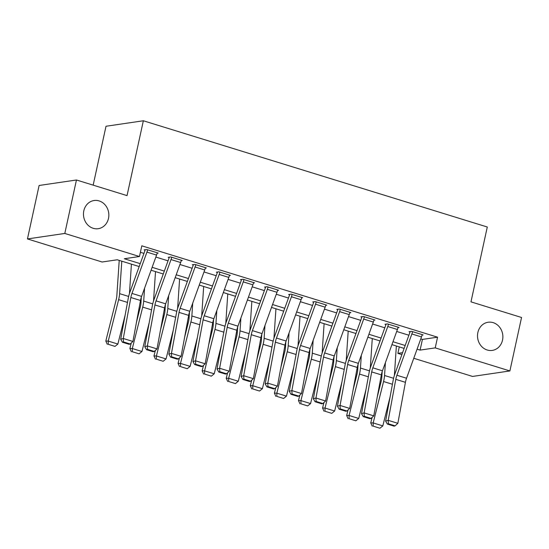 <?xml version="1.0" encoding="UTF-8"?>
<svg xmlns="http://www.w3.org/2000/svg" width="549" height="549" viewBox="0 0 549 549"><rect width="100%" height="100%" fill="white"/><g stroke="black" fill="none" stroke-linecap="round" stroke-linejoin="round"><path stroke-width="0.82" d="M108.489 218.413A14.24 12.654 -98.4 0 1 98.23 228.693A14.24 12.654 -98.4 0 1 83.825 210.795A14.24 12.654 -98.4 0 1 94.085 200.515A14.24 12.654 -98.4 0 1 108.489 218.413M502.52 340.133A14.24 12.654 -98.4 0 1 492.261 350.413A14.24 12.654 -98.4 0 1 477.863 332.516A14.24 12.654 -98.4 0 1 488.123 322.242A14.24 12.654 -98.4 0 1 502.52 340.133M93.165 185.15L106.005 126.263L143.351 120.766L487.292 227.012L470.973 301.861L521.55 317.48L509.891 370.946L472.545 376.436L413.768 358.277M401.875 354.606L397.881 353.371L402.575 352.678M399.288 346.899L397.881 353.371M139.192 266.553L117.253 259.78L102.114 262.003L27.45 238.939L64.803 233.449L139.467 256.513L124.321 258.737L140.242 263.657M64.803 233.449L76.455 179.99L39.109 185.48L27.45 238.939M420.788 338.905L422.421 339.412L437.56 337.189L141.793 245.822L139.467 256.513M140.386 252.286L143.955 253.391M155.847 257.062L168.042 260.83M179.935 264.508L192.129 268.269M204.015 271.947L216.21 275.715M228.103 279.386L240.297 283.154M252.19 286.825L264.385 290.593M276.271 294.264L288.465 298.032M300.358 301.71L312.553 305.47M324.445 309.149L336.64 312.916M348.526 316.588L360.72 320.355M372.613 324.027L384.808 327.794M396.701 331.466L408.895 335.233M422.064 335.075L423.135 334.917L411.572 331.342L409.046 331.713L410.014 332.015L410.11 331.562M397.977 327.629L399.048 327.472L387.484 323.903L384.966 324.274L385.926 324.569L386.022 324.116M373.89 320.191L374.96 320.033L363.404 316.464L360.878 316.835L361.839 317.13L361.942 316.677M349.809 312.752L350.88 312.594L339.316 309.025L336.791 309.396L337.759 309.691L337.855 309.238M325.722 305.313L326.792 305.155L315.229 301.579L312.71 301.957L313.671 302.252L313.767 301.799M301.634 297.874L302.705 297.716L291.148 294.14L288.623 294.511L289.584 294.813L289.687 294.36M277.554 290.428L278.624 290.277L267.061 286.702L264.536 287.072L265.503 287.374L265.599 286.914M253.466 282.989L254.537 282.831L242.974 279.263L240.448 279.633L241.416 279.928L241.512 279.475M229.379 275.55L230.45 275.392L218.893 271.824L216.368 272.194L217.329 272.489L217.431 272.036M205.299 268.111L206.369 267.953L194.806 264.385L192.28 264.755L193.248 265.05L193.344 264.597M181.211 260.672L182.282 260.514L170.718 256.939L168.193 257.309L169.161 257.611L169.257 257.158M157.124 253.226L158.194 253.075L146.638 249.5L144.113 249.87L145.073 250.172L145.176 249.713M76.455 179.99L127.039 195.609L143.351 120.766M437.56 337.189L435.227 347.881L509.891 370.946M417.068 349.171L420.088 350.104L435.227 347.881M152.135 267.329L164.323 271.096M176.215 274.768L188.41 278.535M200.303 282.207L212.497 285.974M224.39 289.652L236.578 293.42M248.471 297.091L260.665 300.859M272.558 304.53L284.753 308.298M296.645 311.969L308.833 315.737M320.726 319.408L332.92 323.176M344.813 326.854L357.008 330.615M368.901 334.293L381.088 338.06M392.981 341.732L405.176 345.499M404.126 348.395L391.931 344.628M380.038 340.956L367.851 337.189M355.958 333.518L343.763 329.75M331.871 326.079L319.676 322.311M307.783 318.633L295.595 314.865M283.703 311.194L271.508 307.426M259.615 303.755L247.421 299.987M235.528 296.316L223.34 292.548M211.447 288.877L199.253 285.109M187.36 281.431L175.165 277.67M163.273 273.992L151.085 270.225M422.421 339.412L420.088 350.104M421.495 336.942L411.867 333.964A7.789 3.287 107.2 0 0 412.532 331.644L422.167 334.616A7.789 3.287 107.2 0 1 421.495 336.942L406.541 378.24A11.124 4.694 -72.8 0 0 405.43 382.324L397.853 423.313L388.218 420.335L388.376 423.766L387.333 424.068L394.079 426.154L395.115 425.852L388.376 423.766M411.867 333.964L396.906 375.262A11.124 4.694 -72.8 0 0 395.795 379.352L388.218 420.335L385.618 421.09L393.194 380.107A16.683 7.041 107.2 0 1 394.861 373.979L409.822 332.673A2.223 0.94 -72.8 0 0 410.014 332.015M385.618 421.09L387.333 424.068M395.115 425.852L397.853 423.313M382.179 371.604L381.781 377.492A11.124 4.694 107.2 0 1 381.13 381.507L377.293 396.803M372.126 417.398L370.74 422.902L373.176 422.922L383.566 381.521A16.683 7.041 -72.8 0 0 384.54 375.495L385.412 362.649M394.388 375.379L396.364 346M373.19 426.148L379.935 428.234L373.19 426.148L373.176 422.922L382.811 425.894L390.099 396.852M382.811 425.894L379.935 428.234M372.222 426.141L370.74 422.902M397.414 329.496L387.779 326.525A7.789 3.287 107.2 0 0 388.452 324.198L398.087 327.177A7.789 3.287 107.2 0 1 397.414 329.496L382.454 370.801A11.124 4.694 -72.8 0 0 381.342 374.885L373.766 415.868L364.131 412.896L364.289 416.327L363.246 416.629L369.992 418.709L371.035 418.407L364.289 416.327M387.779 326.525L372.819 367.823A11.124 4.694 -72.8 0 0 371.707 371.913L364.131 412.896L361.53 413.651L369.106 372.668A16.683 7.041 107.2 0 1 370.781 366.54L385.734 325.234A2.223 0.94 -72.8 0 0 385.926 324.569M361.53 413.651L363.246 416.629M371.035 418.407L373.766 415.868M373.327 322.057L363.692 319.079A7.789 3.287 107.2 0 0 364.364 316.759L373.999 319.738A7.789 3.287 107.2 0 1 373.327 322.057L358.373 363.363A11.124 4.694 -72.8 0 0 357.255 367.446L349.686 408.429L340.051 405.457L340.202 408.888L339.165 409.19L345.904 411.27L346.947 410.968L340.202 408.888M363.692 319.079L348.739 360.384A11.124 4.694 -72.8 0 0 347.627 364.467L340.051 405.457L337.45 406.212L345.019 365.229A16.683 7.041 107.2 0 1 346.694 359.101L361.647 317.796A2.223 0.94 -72.8 0 0 361.839 317.13M337.45 406.212L339.165 409.19M346.947 410.968L349.686 408.429M349.239 314.618L339.611 311.64A7.789 3.287 107.2 0 0 340.277 309.32L349.912 312.299A7.789 3.287 107.2 0 1 349.239 314.618L334.286 355.924A11.124 4.694 -72.8 0 0 333.174 360.007L325.598 400.99L315.963 398.011L316.121 401.443L315.078 401.744L321.824 403.831L322.86 403.529L316.121 401.443M339.611 311.64L324.651 352.945A11.124 4.694 -72.8 0 0 323.539 357.028L315.963 398.011L313.362 398.766L320.939 357.783A16.683 7.041 107.2 0 1 322.606 351.655L337.566 310.357A2.223 0.94 -72.8 0 0 337.759 309.691M313.362 398.766L315.078 401.744M322.86 403.529L325.598 400.99M358.092 364.165L357.701 370.047A11.124 4.694 107.2 0 1 357.042 374.068L353.206 389.365M348.039 409.952L346.659 415.463L349.089 415.476L359.478 374.082A16.683 7.041 -72.8 0 0 360.46 368.056L361.324 355.21M370.301 367.94L372.277 338.561M349.109 418.709L355.848 420.795L349.109 418.709L349.089 415.476L358.723 418.455L366.011 389.413M358.723 418.455L355.848 420.795M348.135 418.702L346.659 415.463M334.012 356.726L333.614 362.608A11.124 4.694 107.2 0 1 332.962 366.629L329.119 381.926M323.958 402.513L322.572 408.024L325.008 408.037L335.391 366.643A16.683 7.041 -72.8 0 0 336.372 360.618L337.237 347.771M346.213 360.501L348.196 331.116M325.022 411.27L331.768 413.349L325.022 411.27L325.008 408.037L334.643 411.016L341.931 381.967M334.643 411.016L331.768 413.349M324.047 411.263L322.572 408.024M309.924 349.288L309.526 355.169A11.124 4.694 107.2 0 1 308.874 359.19L305.038 374.48M299.871 395.074L298.484 400.585L300.921 400.598L311.31 359.204A16.683 7.041 -72.8 0 0 312.285 353.179L313.15 340.325M322.133 353.062L324.109 323.677M300.934 403.831L307.68 405.91L300.934 403.831L300.921 400.598L310.556 403.577L317.844 374.528M310.556 403.577L307.68 405.91M299.96 403.824L298.484 400.585M325.159 307.179L315.524 304.201A7.789 3.287 107.2 0 0 316.197 301.881L325.832 304.86A7.789 3.287 107.2 0 1 325.159 307.179L310.199 348.478A11.124 4.694 -72.8 0 0 309.087 352.568L301.511 393.551L291.876 390.572L292.034 394.004L290.991 394.306L297.736 396.392L298.78 396.09L292.034 394.004M315.524 304.201L300.564 345.506A11.124 4.694 -72.8 0 0 299.452 349.589L291.876 390.572L289.275 391.327L296.851 350.344A16.683 7.041 107.2 0 1 298.526 344.216L313.479 302.918A2.223 0.94 -72.8 0 0 313.671 302.252M289.275 391.327L290.991 394.306M298.78 396.09L301.511 393.551M285.837 341.849L285.446 347.73A11.124 4.694 107.2 0 1 284.787 351.744L280.951 367.041M275.783 387.635L274.404 393.146L276.833 393.159L287.223 351.765A16.683 7.041 -72.8 0 0 288.204 345.733L289.069 332.886M298.045 345.623L300.022 316.238M276.854 396.385L283.593 398.471L276.854 396.385L276.833 393.159L286.468 396.138L293.756 367.089M286.468 396.138L283.593 398.471M275.879 396.378L274.404 393.146M301.072 299.74L291.437 296.762A7.789 3.287 107.2 0 0 292.109 294.442L301.744 297.414A7.789 3.287 107.2 0 1 301.072 299.74L286.118 341.039A11.124 4.694 -72.8 0 0 285 345.129L277.43 386.112L267.795 383.133L267.946 386.565L266.91 386.867L273.649 388.953L274.692 388.651L267.946 386.565M291.437 296.762L276.483 338.067A11.124 4.694 -72.8 0 0 275.372 342.151L267.795 383.133L265.194 383.888L272.764 342.905A16.683 7.041 107.2 0 1 274.438 336.777L289.392 295.472A2.223 0.94 -72.8 0 0 289.584 294.813M265.194 383.888L266.91 386.867M274.692 388.651L277.43 386.112M261.756 334.403L261.358 340.291A11.124 4.694 107.2 0 1 260.706 344.305L256.863 359.602M251.703 380.196L250.317 385.707L252.753 385.721L263.136 344.319A16.683 7.041 -72.8 0 0 264.117 338.294L264.982 325.447M273.958 338.177L275.941 308.799M252.766 388.946L259.512 391.032L252.766 388.946L252.753 385.721L262.381 388.692L269.676 359.65M262.381 388.692L259.512 391.032M251.792 388.939L250.317 385.707M276.984 292.294L267.356 289.323A7.789 3.287 107.2 0 0 268.022 286.997L277.657 289.975A7.789 3.287 107.2 0 1 276.984 292.294L262.031 333.6A11.124 4.694 -72.8 0 0 260.919 337.683L253.343 378.666L243.708 375.694L243.866 379.126L242.823 379.428L249.569 381.514L250.605 381.205L243.866 379.126M267.356 289.323L252.396 330.622A11.124 4.694 -72.8 0 0 251.284 334.712L243.708 375.694L241.107 376.449L248.683 335.466A16.683 7.041 107.2 0 1 250.351 329.338L265.311 288.033A2.223 0.94 -72.8 0 0 265.503 287.374M241.107 376.449L242.823 379.428M250.605 381.205L253.343 378.666M237.669 326.964L237.271 332.845A11.124 4.694 107.2 0 1 236.619 336.866L232.783 352.163M227.615 372.757L226.229 378.261L228.665 378.282L239.055 336.88A16.683 7.041 -72.8 0 0 240.03 330.855L240.894 318.008M249.877 330.738L251.854 301.36M228.679 381.507L235.425 383.593L228.679 381.507L228.665 378.282L238.3 381.253L245.588 352.211M238.3 381.253L235.425 383.593M227.705 381.5L226.229 378.261M252.904 284.856L243.269 281.884A7.789 3.287 107.2 0 0 243.941 279.558L253.569 282.536A7.789 3.287 107.2 0 1 252.904 284.856L237.943 326.161A11.124 4.694 -72.8 0 0 236.832 330.244L229.256 371.227L219.621 368.255L219.778 371.687L218.735 371.989L225.481 374.068L226.524 373.766L219.778 371.687M243.269 281.884L228.309 323.183A11.124 4.694 -72.8 0 0 227.197 327.273L219.621 368.255L217.02 369.01L224.596 328.028A16.683 7.041 107.2 0 1 226.27 321.899L241.224 280.594A2.223 0.94 -72.8 0 0 241.416 279.928M217.02 369.01L218.735 371.989M226.524 373.766L229.256 371.227M213.582 319.525L213.19 325.406A11.124 4.694 107.2 0 1 212.532 329.427L208.695 344.724M203.528 365.311L202.149 370.822L204.578 370.836L214.968 329.441A16.683 7.041 -72.8 0 0 215.949 323.416L216.814 310.569M225.79 323.299L227.766 293.914M204.599 374.068L211.338 376.147L204.599 374.068L204.578 370.836L214.213 373.814L221.501 344.765M214.213 373.814L211.338 376.147M203.624 374.061L202.149 370.822M228.816 277.417L219.181 274.438A7.789 3.287 107.2 0 0 219.854 272.119L229.489 275.097A7.789 3.287 107.2 0 1 228.816 277.417L213.863 318.722A11.124 4.694 -72.8 0 0 212.744 322.805L205.175 363.788L195.54 360.81L195.691 364.248L194.655 364.55L201.394 366.629L202.437 366.327L195.691 364.248M219.181 274.438L204.228 315.744A11.124 4.694 -72.8 0 0 203.109 319.827L195.54 360.81L192.939 361.571L200.509 320.582A16.683 7.041 107.2 0 1 202.183 314.453L217.136 273.155A2.223 0.94 -72.8 0 0 217.329 272.489M192.939 361.571L194.655 364.55M202.437 366.327L205.175 363.788M189.501 312.086L189.103 317.967A11.124 4.694 107.2 0 1 188.451 321.988L184.608 337.285M179.448 357.873L178.061 363.383L180.497 363.397L190.88 322.002A16.683 7.041 -72.8 0 0 191.862 315.977L192.726 303.13M201.703 315.86L203.686 286.475M180.511 366.629L187.257 368.708L180.511 366.629L180.497 363.397L190.126 366.375L197.42 337.326M190.126 366.375L187.257 368.708M179.537 366.622L178.061 363.383M204.729 269.978L195.094 266.999A7.789 3.287 107.2 0 0 195.767 264.68L205.401 267.658A7.789 3.287 107.2 0 1 204.729 269.978L189.776 311.276A11.124 4.694 -72.8 0 0 188.664 315.366L181.088 356.349L171.453 353.371L171.611 356.802L170.567 357.104L177.313 359.19L178.35 358.888L171.611 356.802M195.094 266.999L180.141 308.305A11.124 4.694 -72.8 0 0 179.029 312.388L171.453 353.371L168.852 354.126L176.428 313.143A16.683 7.041 107.2 0 1 178.096 307.015L193.056 265.716A2.223 0.94 -72.8 0 0 193.248 265.05M168.852 354.126L170.567 357.104M178.35 358.888L181.088 356.349M165.414 304.647L165.016 310.528A11.124 4.694 107.2 0 1 164.364 314.543L160.528 329.839M155.36 350.434L153.974 355.944L156.41 355.958L166.8 314.563A16.683 7.041 -72.8 0 0 167.774 308.531L168.639 295.685M177.622 308.421L179.598 279.036M156.424 359.183L163.17 361.269L156.424 359.183L156.41 355.958L166.045 358.936L173.333 329.887M166.045 358.936L163.17 361.269M155.449 359.183L153.974 355.944M180.648 262.539L171.013 259.56A7.789 3.287 107.2 0 0 171.686 257.241L181.314 260.212A7.789 3.287 107.2 0 1 180.648 262.539L165.688 303.837A11.124 4.694 -72.8 0 0 164.576 307.927L157 348.91L147.365 345.932L147.523 349.363L146.48 349.665L153.226 351.751L154.269 351.449L147.523 349.363M171.013 259.56L156.053 300.866A11.124 4.694 -72.8 0 0 154.942 304.949L147.365 345.932L144.764 346.687L152.341 305.704A16.683 7.041 107.2 0 1 154.015 299.576L168.968 258.27A2.223 0.94 -72.8 0 0 169.161 257.611M144.764 346.687L146.48 349.665M154.269 351.449L157 348.91M141.326 297.201L140.935 303.089A11.124 4.694 107.2 0 1 140.276 307.104L136.44 322.4M131.273 342.995L129.893 348.505L132.323 348.519L142.713 307.117A16.683 7.041 -72.8 0 0 143.694 301.092L144.559 288.246M153.535 300.976L155.511 271.597M132.343 351.744L139.082 353.831L132.343 351.744L132.323 348.519L141.958 351.497L149.246 322.448M141.958 351.497L139.082 353.831M131.369 351.737L129.893 348.505M156.561 255.093L146.926 252.121A7.789 3.287 107.2 0 0 147.599 249.802L157.234 252.773A7.789 3.287 107.2 0 1 156.561 255.093L141.608 296.398A11.124 4.694 -72.8 0 0 140.489 300.481L132.92 341.471L123.285 338.493L123.436 341.924L122.4 342.226L129.139 344.312L130.182 344.01L123.436 341.924M146.926 252.121L131.973 293.42A11.124 4.694 -72.8 0 0 130.854 297.51L123.285 338.493L120.684 339.248L128.253 298.265A16.683 7.041 107.2 0 1 129.928 292.137L144.881 250.831A2.223 0.94 -72.8 0 0 145.073 250.172M120.684 339.248L122.4 342.226M130.182 344.01L132.92 341.471M119.222 260.384L116.848 295.65A11.124 4.694 107.2 0 1 116.196 299.665L105.806 341.059L108.242 341.08L118.625 299.679A16.683 7.041 -72.8 0 0 119.607 293.653L121.796 261.18M129.447 293.537L131.431 264.158M108.256 344.305L115.002 346.392L108.256 344.305L108.242 341.08L117.87 344.051L125.158 315.009M117.87 344.051L115.002 346.392M107.281 344.298L105.806 341.059M406.541 378.24L396.906 375.262M405.43 382.324L395.795 379.352M383.566 381.521L392.425 384.259M384.54 375.495L393.578 378.288M382.454 370.801L372.819 367.823M381.342 374.885L371.707 371.913M358.373 363.363L348.739 360.384M357.255 367.446L347.627 364.467M334.286 355.924L324.651 352.945M333.174 360.007L323.539 357.028M359.478 374.082L368.338 376.82M360.46 368.056L369.491 370.849M335.391 366.643L344.257 369.381M336.372 360.618L345.403 363.404M311.31 359.204L320.17 361.942M312.285 353.179L321.323 355.965M310.199 348.478L300.564 345.506M309.087 352.568L299.452 349.589M287.223 351.765L296.083 354.496M288.204 345.733L297.235 348.526M286.118 341.039L276.483 338.067M285 345.129L275.372 342.151M263.136 344.319L272.002 347.057M264.117 338.294L273.148 341.087M262.031 333.6L252.396 330.622M260.919 337.683L251.284 334.712M239.055 336.88L247.915 339.618M240.03 330.855L249.068 333.648M237.943 326.161L228.309 323.183M236.832 330.244L227.197 327.273M214.968 329.441L223.827 332.179M215.949 323.416L224.98 326.202M213.863 318.722L204.228 315.744M212.744 322.805L203.109 319.827M190.88 322.002L199.747 324.74M191.862 315.977L200.893 318.763M189.776 311.276L180.141 308.305M188.664 315.366L179.029 312.388M166.8 314.563L175.659 317.301M167.774 308.531L176.812 311.324M165.688 303.837L156.053 300.866M164.576 307.927L154.942 304.949M142.713 307.117L151.572 309.856M143.694 301.092L152.725 303.885M141.608 296.398L131.973 293.42M140.489 300.481L130.854 297.51M118.625 299.679L127.492 302.417M119.607 293.653L128.638 296.446"/></g></svg>
